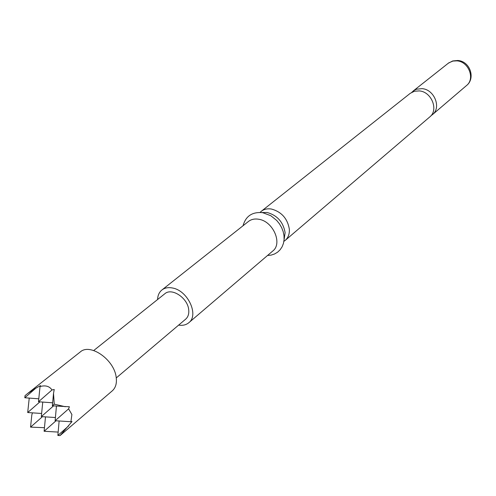 <?xml version="1.0" encoding="UTF-8"?>
<svg xmlns="http://www.w3.org/2000/svg" width="496" height="496" viewBox="0 0 496 496"><rect width="100%" height="100%" fill="white"/><g stroke="black" fill="none" stroke-linecap="round" stroke-linejoin="round"><path stroke-width="0.74" d="M261.293 211.29L410.266 93.322L414.445 91.233L419.312 90.904C431.601 91.748 438.842 110.056 429.722 116.975L285.219 240.38C288.269 237.658 289.639 233.883 289.329 229.059C287.469 218.525 281.523 211.86 271.492 209.052C267.487 208.401 264.089 209.145 261.293 211.29L260.09 212.406M261.721 212.53L267.177 212.499C277.245 215.338 283.222 222.041 285.113 232.618L284.09 239.723M52.365 405.802L53.518 393.328L54.256 404.147L52.365 405.802L69.39 406.763L68.597 408.859L71.901 414.513L70.897 421.73L72.025 421.526L60.053 435.587L112.288 390.836C115.717 387.742 117.006 383.16 116.157 377.084C114.123 359.569 90.105 342.891 80.302 351.937L27.578 393.539L35.737 388.256L24.8 397.767L38.787 398.809M44.454 427.695L30.554 427.13L31.831 414.817L32.494 412.858M431.005 115.686L432.475 114.619C441.576 107.713 434.378 89.478 422.127 88.654L416.628 89.181L414.197 90.309L411.779 92.312M178.634 325.116C182.708 325.748 186.099 324.954 188.802 322.729L272.757 251.026C282.832 243.53 273.054 221.16 258.726 219.257C254.684 218.575 251.255 219.313 248.446 221.464L161.888 290.005C159.185 292.231 157.747 295.399 157.585 299.522M188.802 322.729C199.175 315.115 187.916 290.662 172.67 288.04C168.361 287.147 164.765 287.804 161.888 290.005M283.898 241.354L285.219 240.38M116.275 377.927L185.678 319.145C188.133 316.963 189.137 313.819 188.703 309.715C187.736 297.966 171.752 287.376 164.802 293.762L93.732 350.517M53.531 405.889L41.317 416.603L55.416 417.527M41.317 416.603L42.749 402.07M68.597 408.859L55.124 420.726L56.451 406.1M38.49 401.76L40.027 386.558C45.458 385.051 49.445 386.186 51.999 389.961L38.49 401.76L52.644 402.795M39.909 401.865L27.695 412.536L41.627 413.472M56.017 420.782L44.113 431.266L45.496 416.876M68.727 425.847L57.858 435.463L59.129 420.98M55.124 420.726L70.897 421.73M54.256 404.147L65.286 406.726M51.999 389.961L54.231 389.496L53.518 393.328M35.737 388.256L40.492 385.603L40.027 386.558M24.8 397.767L25.029 395.653L27.578 393.539M27.695 412.536L29.233 398.096M42.458 416.677L30.554 427.13M44.113 431.266L58.156 432.084M57.858 435.463L60.053 435.587M448.217 63.277L452.718 60.952L457.814 60.475C470.351 61.324 475.645 78.616 466.525 85.535C475.348 78.821 468.658 61.492 456.909 60.853L452.885 61.07L448.731 62.887L413.112 91.072M466.525 85.535L432.475 114.619M243.059 225.73C245.725 216.064 252.266 211.711 262.688 212.666L270.859 215.741L276.687 220.435L279.459 223.857L281.654 227.639L283.191 231.632L284.01 235.699L284.09 239.673L283.439 243.431L282.094 246.834L280.116 249.786L277.58 252.191L274.573 253.977L271.188 255.093L267.536 255.483"/></g></svg>
